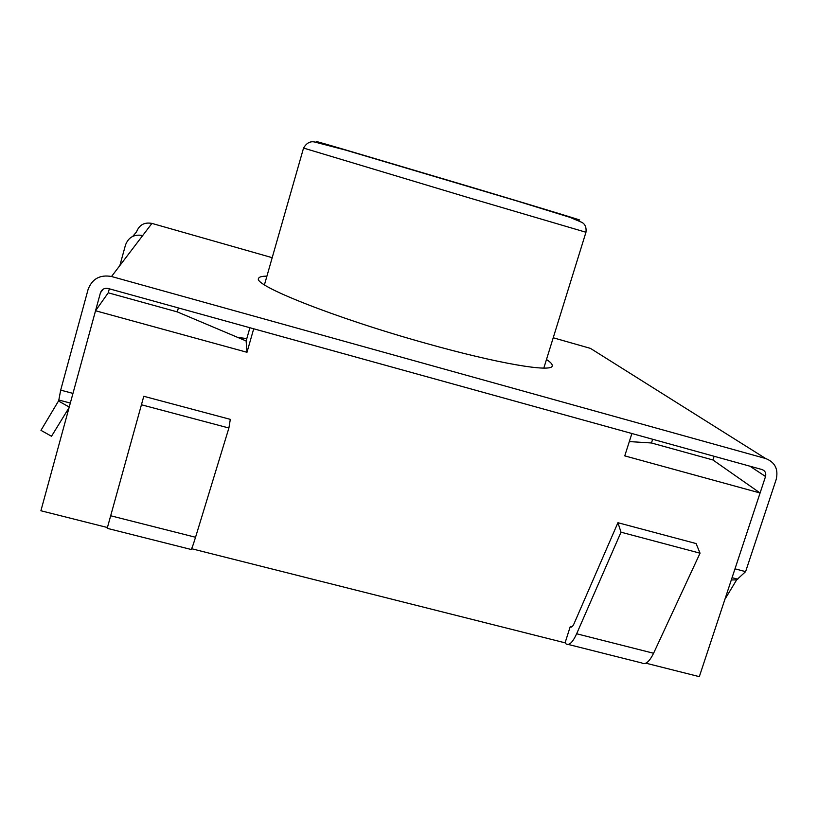 <?xml version="1.0" encoding="UTF-8"?>
<svg xmlns="http://www.w3.org/2000/svg" width="818" height="818" viewBox="0 0 818 818"><rect width="100%" height="100%" fill="white"/><g stroke="black" fill="none" stroke-linecap="round" stroke-linejoin="round"><path stroke-width="1.23" d="M118.232 267.69L119.254 266.341M246.811 338.57L237.731 337.425M95.542 310.758L108.242 292.803L177.291 311.893L246.126 340.963L246.985 352.282L95.542 310.758L40.9 510.759L107.362 527.508M109.336 288.805L108.242 292.803M246.985 352.282L253.713 328.785L631.895 433.509L624.758 455.882L760.086 492.988L712.928 459.972L651.465 442.978L629.328 441.577M714.134 456.28L712.928 459.972M652.662 439.256L651.465 442.978M178.396 307.936L177.291 311.893M246.126 340.963L249.909 327.732M191.596 548.725L565.074 642.825L570.299 626.445L571.864 626.844M645.883 663.183L699.318 676.65L760.086 492.988M230.308 419.358L228.897 428.008L195.543 537.262C192.659 546.618 191.075 550.657 190.798 549.389L107.199 528.326L143.784 396.28L230.308 419.358M228.897 428.008L141.32 404.736M621.015 532.191L700.044 553.193L696.108 543.561L617.927 522.712L621.015 532.191L576.649 633.776C572.641 642.447 569.113 645.821 566.046 643.889L565.085 642.774M617.927 522.712L574.144 623.48C572.815 626.394 571.629 627.518 570.596 626.885L570.279 626.506M700.044 553.193L653.582 653.265C649.369 661.793 645.463 665.034 641.864 662.989L568.275 644.451M132.782 236.341L136.555 231.862C139.275 224.848 144.397 222.036 151.933 223.406L111.524 276.504L765.648 458.52C775.035 462.231 778.542 469.205 776.19 479.46L745.607 571.639L734.993 568.827L765.536 476.516L749.953 466.199M702.069 418.55L590.453 348.386L553.224 337.773M272.189 257.68L151.933 223.406M765.536 476.516C766.313 473.101 765.137 470.769 762.008 469.542L108.242 288.509C104.407 287.834 101.81 289.265 100.44 292.793L72.966 393.397L60.685 390.135L88.109 289.388C92.209 278.774 100.011 274.48 111.524 276.504M546.475 359.511C550.698 362.262 552.6 364.399 552.201 365.902C552.017 372.63 498.366 363.744 425.881 343.304C335.043 318.069 252.394 285.001 258.611 278.376C259.101 276.903 261.862 276.157 266.903 276.167M745.607 571.639L736.629 579.89L731.312 579.952M736.629 579.89L724.891 599.349M737.775 579.205L732.059 577.702M636.987 377.63L631.21 374M69.233 407.067L58.507 400.994L40.961 430.35L51.514 436.26L69.07 407.64M58.507 400.994L58.824 400.022L70.328 403.059M60.685 390.135L58.824 400.022M142.71 235.533C134.264 234.009 128.528 237.169 125.491 245.001L119.857 265.564M195.543 537.262L110.573 515.739M571.731 626.925L570.32 626.568M576.649 633.776L653.582 653.265M468.203 197.588L303.55 148.058C306.699 142.731 310.666 140.788 315.441 142.22L345.349 150.011L516.802 200.931L569.768 217.281L582.038 222.435C585.228 224.296 586.537 227.568 585.964 232.251L468.203 197.588M569.4 217.159C601.475 226.443 556.087 212.496 469.593 186.657L341.709 148.753C314.051 140.676 308.703 139.264 325.676 144.5M765.648 458.52L695.433 414.378M100.44 292.793L103.15 289.204M570.596 626.885L571.342 627.069M543.817 368.09L585.964 232.251M264.439 284.797L303.55 148.058"/></g></svg>
